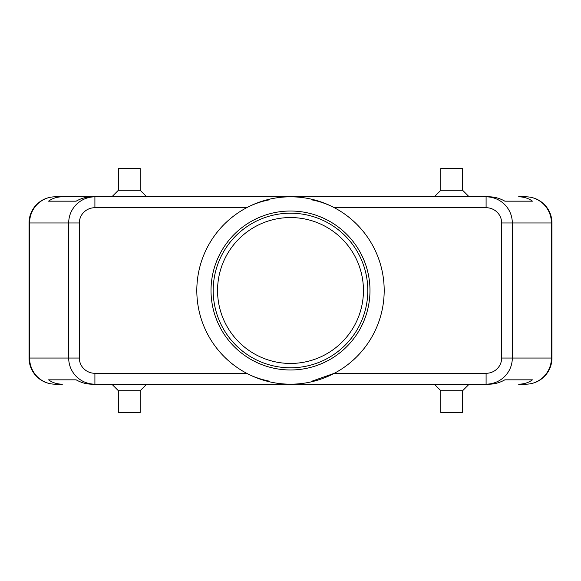 <?xml version="1.0" encoding="UTF-8"?>
<svg xmlns="http://www.w3.org/2000/svg" width="581" height="581" viewBox="0 0 581 581"><rect width="100%" height="100%" fill="white"/><g stroke="black" fill="none" stroke-linecap="round" stroke-linejoin="round"><path stroke-width="0.87" d="M217.555 290.5A72.945 72.945 0 0 1 290.5 217.555A72.945 72.945 0 0 1 363.445 290.5A72.945 72.945 0 0 1 290.5 363.445A72.945 72.945 0 0 1 217.555 290.5M486.094 373.292L486.094 384.186C493.291 384.07 499.478 381.521 504.649 376.532C509.653 371.375 512.217 365.209 512.333 358.041L501.657 358.041A15.564 15.251 0 0 1 486.094 373.292L334.344 373.292L312.469 380.998M501.657 222.959L551.42 222.959A26.145 25.615 -90 0 0 543.918 204.468A26.145 25.615 -90 0 0 525.805 196.814L518.586 196.814C523.931 196.85 528.55 198.303 532.45 201.171L504.853 201.171C499.783 198.303 494.569 196.85 489.209 196.814L94.906 196.814C87.709 196.93 81.522 199.479 76.351 204.468C71.347 209.625 68.783 215.791 68.667 222.959L68.667 358.041L29.58 358.041A26.145 25.615 90 0 0 37.082 376.532A26.145 25.615 90 0 0 55.195 384.186L62.414 384.186C57.069 384.15 52.45 382.697 48.55 379.829L76.147 379.829C81.217 382.697 86.431 384.15 91.791 384.186L94.906 384.186L94.906 373.292A15.564 15.251 180 0 1 79.343 358.041L68.667 358.041C68.783 365.209 71.347 371.375 76.351 376.532C81.522 381.521 87.709 384.07 94.906 384.186L489.209 384.186C494.569 384.15 499.783 382.697 504.853 379.829L532.45 379.829C528.55 382.697 523.931 384.15 518.586 384.186L525.805 384.186A26.145 25.615 -90 0 0 543.918 376.532A26.145 25.615 -90 0 0 551.42 358.041L512.333 358.041L512.333 222.959C512.217 215.791 509.653 209.625 504.649 204.468C499.478 199.479 493.291 196.93 486.094 196.814L486.094 207.707A15.564 15.251 0 0 1 501.657 222.959L501.657 358.041M62.414 196.814L91.791 196.814C86.431 196.85 81.217 198.303 76.147 201.171L48.55 201.171C52.45 198.303 57.069 196.85 62.414 196.814L55.195 196.814A26.145 25.615 90 0 0 37.082 204.468A26.145 25.615 90 0 0 29.58 222.959L79.343 222.959A15.564 15.251 180 0 1 94.906 207.707L94.906 196.814L55.195 196.814A26.145 26.145 0 0 0 36.705 204.468A26.145 26.145 0 0 1 55.195 196.814M525.805 384.186A26.145 26.145 0 0 0 551.95 358.041L551.95 222.959A26.145 26.145 0 0 0 544.295 204.468A26.145 26.145 0 0 1 551.95 222.959L551.42 222.959L551.42 358.041L551.95 358.041A26.145 26.145 0 0 1 525.805 384.186L518.586 384.186M140.166 390.722L140.166 412.51L118.379 412.51L118.379 390.722L140.166 390.722L146.702 384.186M462.621 390.722L440.834 390.722L440.834 412.51L462.621 412.51L462.621 390.722L469.157 384.186M118.379 190.277L140.166 190.277L140.166 168.49L118.379 168.49L118.379 190.277L111.842 196.814M440.834 190.277L440.834 168.49L462.621 168.49L462.621 190.277L440.834 190.277L434.297 196.814M94.906 207.707L246.656 207.707C253.846 204.011 261.138 201.44 268.531 200.002M290.5 196.814A93.686 93.686 0 0 1 384.186 290.5A93.686 93.686 0 0 1 290.5 384.186A93.686 93.686 0 0 1 196.814 290.5A93.686 93.686 0 0 1 290.5 196.814M290.5 367.802A77.302 77.302 0 0 1 213.198 290.5A77.302 77.302 0 0 1 290.5 213.198A77.302 77.302 0 0 1 367.802 290.5A77.302 77.302 0 0 1 290.5 367.802M290.5 369.981A79.481 79.481 0 0 1 211.019 290.5A79.481 79.481 0 0 1 290.5 211.019A79.481 79.481 0 0 1 369.981 290.5A79.481 79.481 0 0 1 290.5 369.981M312.469 200.002C319.862 201.44 327.154 204.011 334.344 207.707L486.094 207.707M268.531 380.998C260.215 379.233 252.924 376.662 246.656 373.292L94.906 373.292M525.805 196.814A26.145 26.145 0 0 1 544.295 204.468A26.145 26.145 0 0 0 525.805 196.814L518.586 196.814M29.05 222.959L29.05 358.041A26.145 26.145 0 0 0 36.705 376.532A26.145 26.145 0 0 1 29.05 358.041L29.58 358.041L29.58 222.959L29.05 222.959A26.145 26.145 0 0 1 36.705 204.468A26.145 26.145 0 0 0 29.05 222.959M55.195 384.186A26.145 26.145 0 0 1 36.705 376.532A26.145 26.145 0 0 0 55.195 384.186L62.414 384.186M48.55 379.829L76.147 379.829M504.853 379.829L532.45 379.829M48.55 201.171L76.147 201.171M504.853 201.171L532.45 201.171M79.343 358.041L79.343 222.959M462.621 190.277L469.157 196.814M146.702 196.814L140.166 190.277M434.297 384.186L440.834 390.722M118.379 390.722L111.842 384.186"/></g></svg>
